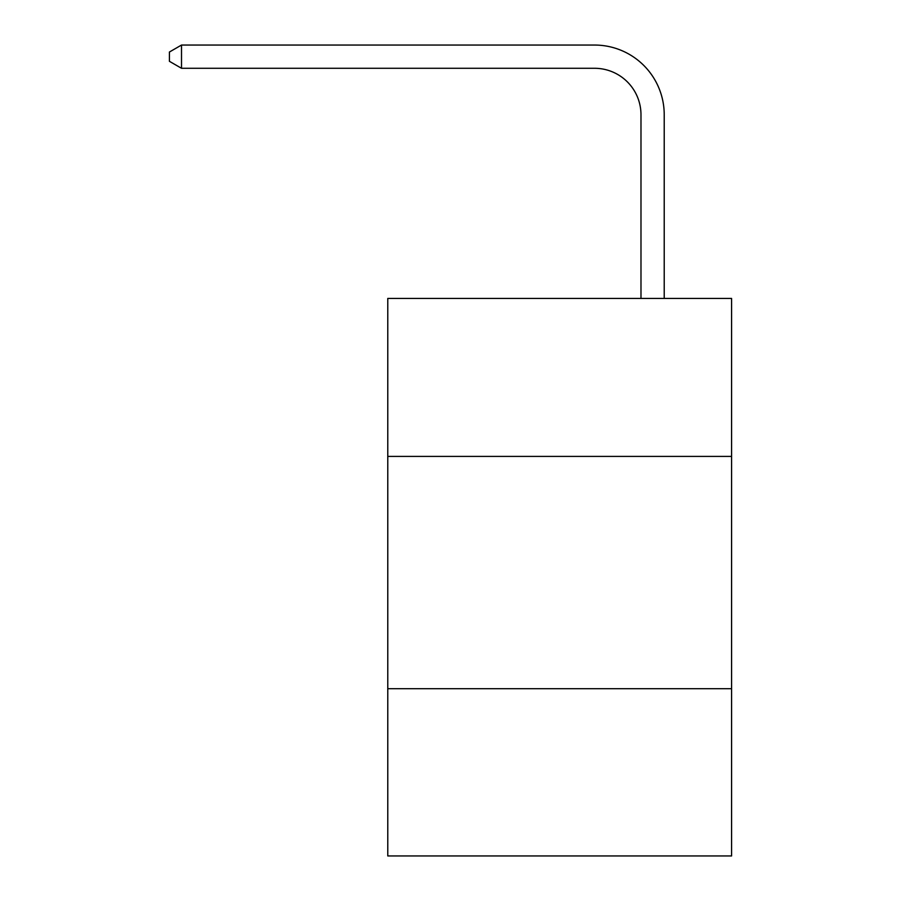 <?xml version="1.0" encoding="UTF-8"?>
<svg xmlns="http://www.w3.org/2000/svg" width="901" height="901" viewBox="0 0 901 901"><rect width="100%" height="100%" fill="white"/><g stroke="black" fill="none" stroke-linecap="round" stroke-linejoin="round"><path stroke-width="1.35" d="M387.779 456.402L731.578 456.402L731.578 298.434L387.779 298.434L387.779 855.95L731.578 855.95L731.578 688.702L387.779 688.702M731.578 688.702L731.578 456.402M640.983 298.434L640.983 114.742A46.458 46.458 0 0 0 594.525 68.285L181.506 68.285L169.422 61.313L169.422 52.021L181.506 45.05L594.525 45.05A69.692 69.692 0 0 1 664.217 114.742L664.217 298.434M640.983 114.742A46.458 46.458 0 0 0 594.525 68.285A46.458 46.458 0 0 1 640.983 114.742A46.458 46.458 0 0 0 594.525 68.285A46.458 46.458 0 0 1 640.983 114.742A46.458 46.458 0 0 0 594.525 68.285A46.458 46.458 0 0 1 640.983 114.742A46.458 46.458 0 0 0 594.525 68.285A46.458 46.458 0 0 1 640.983 114.742A46.458 46.458 0 0 0 594.525 68.285A46.458 46.458 0 0 1 640.983 114.742A46.458 46.458 0 0 0 594.525 68.285A46.458 46.458 0 0 1 640.983 114.742A46.458 46.458 0 0 0 594.525 68.285A46.458 46.458 0 0 1 640.983 114.742A46.458 46.458 0 0 0 594.525 68.285A46.458 46.458 0 0 1 640.983 114.742A46.458 46.458 0 0 0 594.525 68.285A46.458 46.458 0 0 1 640.983 114.742A46.458 46.458 0 0 0 594.525 68.285M181.506 68.285L181.506 45.05L594.525 45.05"/></g></svg>
